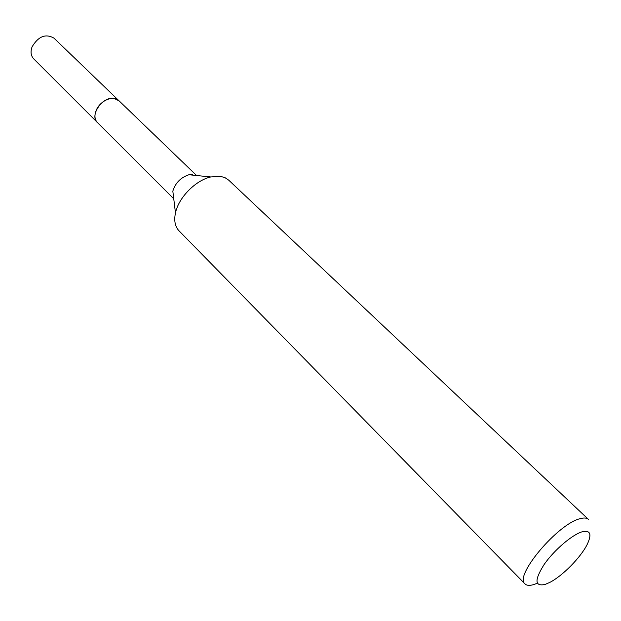 <?xml version="1.0" encoding="UTF-8"?>
<svg xmlns="http://www.w3.org/2000/svg" width="621" height="621" viewBox="0 0 621 621"><rect width="100%" height="100%" fill="white"/><g stroke="black" fill="none" stroke-linecap="round" stroke-linejoin="round"><path stroke-width="0.93" d="M173.764 198.805L97.373 122.469C89.284 115.537 102.496 96.309 113.985 98.405L118.821 100.602L196.601 175.518M97.644 122.748C89.005 116.104 102.248 96.247 113.977 98.382L119.1 100.874M537.297 583.228L534.239 584.408C529.876 585.813 526.802 585.65 525.017 583.919L179.027 230.833C175.052 226.603 173.864 220.634 175.471 212.933L172.832 191.144C175.394 182.923 180.765 177.459 188.931 174.742L192.704 174.385M175.471 212.933C178.561 197.657 195.545 180.338 210.76 176.954L220.564 176.356L225.074 177.707L228.73 180.175L588.366 519.342C586.783 517.875 584.144 517.627 580.449 518.605C558.333 523.192 513.598 576.21 525.017 583.919M545.137 584.431C534.611 586.705 534.316 580.014 544.237 564.342C554.235 549.965 572.453 534.448 582.397 531.723C590.377 530.008 591.992 534.2 587.256 544.299C580.945 557.192 562.719 575.768 549.95 582.327L545.137 584.431M97.761 122.865L33.65 58.801C30.833 55.719 30.32 51.722 32.098 46.808C38.37 36.313 45.651 33.418 53.942 38.114L119.224 100.99M97.342 122.469C94.594 119.442 94.229 115.39 96.232 110.305C100.066 100.594 113.55 94.858 118.828 100.579M188.931 174.742L210.76 176.954"/></g></svg>
